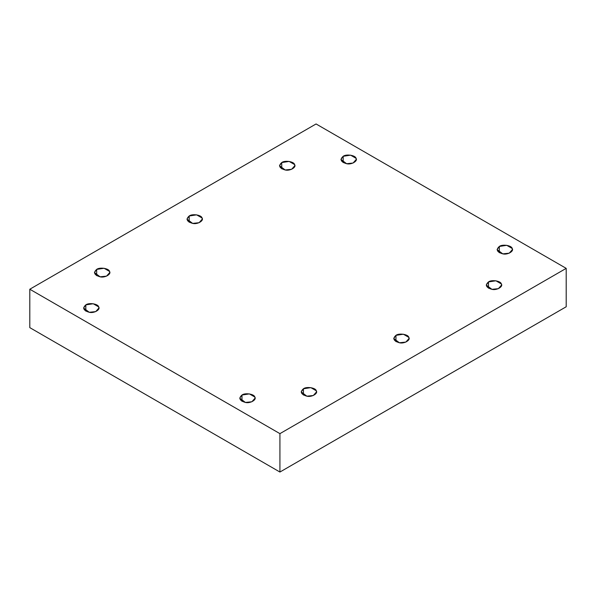 <?xml version="1.0" encoding="UTF-8"?>
<svg xmlns="http://www.w3.org/2000/svg" width="596" height="596" viewBox="0 0 596 596"><rect width="100%" height="100%" fill="white"/><g stroke="black" fill="none" stroke-linecap="round" stroke-linejoin="round"><path stroke-width="0.89" d="M241.976 401.302L241.976 395.036L239.726 398.165L245.41 402.442L251.87 401.764L255.066 398.165L254.805 397.025L249.381 393.889L241.976 395.036L241.976 401.302M303.424 395.036L303.424 388.778L301.174 391.907L306.858 396.184L313.317 395.506L316.513 391.907L316.252 390.76L310.829 387.631L303.424 388.778L303.424 395.036M395.953 341.612L395.953 335.354L393.71 338.483L399.394 342.76L405.846 342.082L409.042 338.483L408.782 337.336L403.358 334.207L395.953 335.354L395.953 341.612M488.489 288.188L488.489 281.93L486.239 285.059L491.923 289.336L498.383 288.658L501.579 285.059L501.318 283.912L495.894 280.783L488.489 281.93L488.489 288.188M499.329 252.719L499.329 246.453L497.086 249.582L502.771 253.859L509.222 253.181L512.418 249.582L512.158 248.443L506.734 245.306L499.329 246.453L499.329 252.719M343.184 162.566L343.184 156.301L340.934 159.43L346.619 163.706L353.078 163.028L356.274 159.43L356.013 158.29L350.59 155.154L343.184 156.301L343.184 162.566M281.737 168.824L281.737 162.566L279.487 165.695L285.171 169.972L291.63 169.286L294.826 165.695L294.566 164.548L289.142 161.419L281.737 162.566L281.737 168.824M189.2 222.248L189.2 215.99L186.958 219.119L192.642 223.396L199.094 222.71L202.29 219.119L202.029 217.972L196.605 214.843L189.2 215.99L189.2 222.248M96.671 275.672L96.671 269.407L94.421 272.543L100.106 276.82L106.565 276.134L109.761 272.543L109.5 271.396L104.076 268.267L96.671 269.407L96.671 275.672M85.824 311.149L85.824 304.884L83.582 308.02L89.266 312.289L95.718 311.611L98.914 308.02L98.653 306.873L93.229 303.744L85.824 304.884L85.824 311.149M566.2 306.769L566.2 268.364L279.926 433.642L279.926 472.039L566.2 306.769L279.926 472.039L279.926 433.642L29.8 289.231L316.074 123.961L566.2 268.364L566.2 306.769M29.8 327.636L29.8 289.231L29.8 327.636L279.926 472.039L29.8 327.636M566.2 268.364L316.074 123.961L29.8 289.231L279.926 433.642L566.2 268.364M85.824 304.884C88.797 302.418 98.221 303.878 98.653 306.873C100.866 309.585 93.967 313.57 89.266 312.289C83.395 310.553 82.248 308.087 85.824 304.884M96.671 269.407C99.636 266.948 109.061 268.401 109.5 271.396C111.713 274.108 104.814 278.094 100.106 276.82C94.235 275.076 93.088 272.61 96.671 269.407M189.2 215.99C192.173 213.524 201.597 214.977 202.029 217.972C204.242 220.684 197.343 224.67 192.642 223.396C186.772 221.652 185.624 219.186 189.2 215.99M281.737 162.566C284.702 160.101 294.126 161.553 294.566 164.548C296.778 167.267 289.88 171.246 285.171 169.972C279.3 168.228 278.153 165.762 281.737 162.566M343.184 156.301C346.149 153.835 355.574 155.295 356.013 158.29C358.226 161.002 351.327 164.988 346.619 163.706C340.748 161.97 339.601 159.505 343.184 156.301M499.329 246.453C502.301 243.988 511.726 245.448 512.158 248.443C514.37 251.154 507.472 255.14 502.771 253.859C496.9 252.123 495.753 249.657 499.329 246.453M488.489 281.93C491.454 279.464 500.878 280.925 501.318 283.912C503.531 286.631 496.632 290.617 491.923 289.336C486.053 287.6 484.906 285.134 488.489 281.93M395.953 335.354C398.925 332.888 408.349 334.349 408.782 337.336C410.994 340.055 404.095 344.041 399.394 342.76C393.524 341.024 392.377 338.55 395.953 335.354M303.424 388.778C306.389 386.312 315.813 387.772 316.252 390.76C318.465 393.479 311.566 397.465 306.858 396.184C300.987 394.448 299.84 391.974 303.424 388.778M241.976 395.036C244.941 392.57 254.365 394.03 254.805 397.025C257.018 399.737 250.119 403.723 245.41 402.442C239.54 400.706 238.393 398.24 241.976 395.036"/></g></svg>
